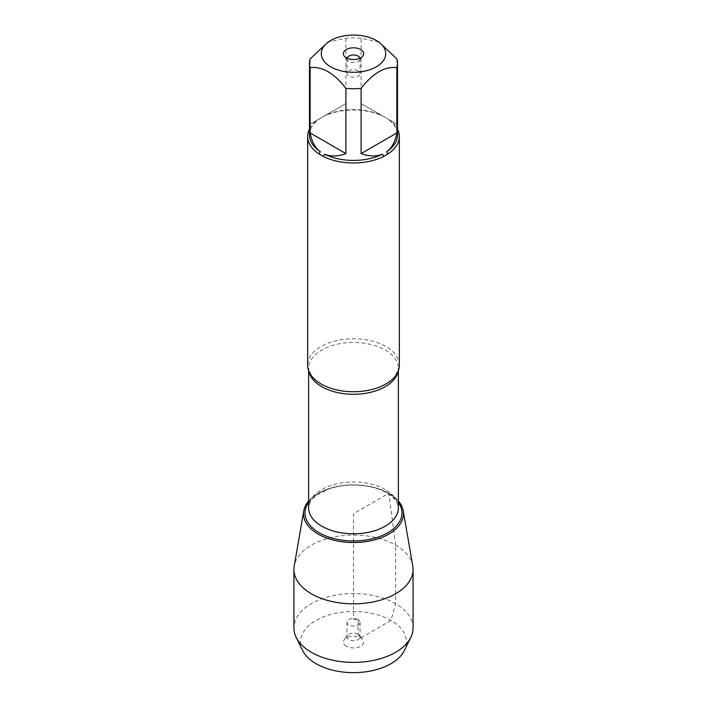 <?xml version="1.0" encoding="UTF-8"?>
<svg xmlns="http://www.w3.org/2000/svg" width="707" height="707" viewBox="0 0 707 707"><rect width="100%" height="100%" fill="white"/><g stroke="black" fill="none" stroke-linecap="round" stroke-linejoin="round"><path stroke-width="0.53" stroke-dasharray="3.54 2.65" d="M399.358 365.254A45.858 26.477 0 0 0 385.925 346.536A45.858 26.477 0 0 0 335.949 340.792A45.858 26.477 0 0 0 307.642 365.254M309.48 129.089A45.858 26.477 180 0 1 318.954 119.085L323.338 116.558A45.858 26.477 180 0 1 383.662 116.558L388.046 119.085A45.858 26.477 180 0 1 397.52 129.089M378.979 42.075L361.091 38.275A44.02 25.417 0 0 0 345.909 38.275L328.021 42.075M309.48 135.002A44.02 25.417 180 0 1 320.298 118.316L310.134 124.185L310.134 58.928M396.866 58.928L396.866 124.185L386.702 118.316A44.02 25.417 180 0 1 397.52 135.002M345.909 38.275L345.909 103.531L324.593 115.833A44.02 25.417 180 0 1 382.407 115.833L361.091 103.531L361.091 38.275M318.954 119.085L320.298 118.316M383.662 116.558L382.407 115.833M324.593 115.833L323.338 116.558M386.702 118.316L388.046 119.085M388.832 493.292A49.976 28.854 180 0 1 398.377 500.989A49.976 28.854 0 0 0 388.832 493.292A49.976 28.854 0 0 0 308.623 500.989A49.976 28.854 180 0 1 388.832 493.292M310.134 124.185L345.909 103.531M361.091 103.531L396.866 124.185M347.022 58.195A6.549 3.782 0 0 0 346.951 58.778A6.549 3.782 0 0 0 347.517 60.316A6.549 3.782 0 0 0 353.5 62.561A6.549 3.782 0 0 0 359.483 60.316A6.549 3.782 0 0 0 360.049 58.778A6.549 3.782 0 0 0 359.978 58.195M358.131 70.797A6.549 3.782 0 0 0 350.99 69.975A6.549 3.782 0 0 0 346.951 73.475A6.549 3.782 0 0 0 348.869 76.144A6.549 3.782 0 0 0 356.01 76.966A6.549 3.782 0 0 0 360.049 73.475A6.549 3.782 0 0 0 358.131 70.797M412.782 566.051A59.574 34.396 0 0 0 395.628 545.141A59.574 34.396 0 0 0 333.465 537.073A59.574 34.396 0 0 0 294.218 566.051M413.074 627.993A59.574 34.396 0 0 0 353.5 593.597A59.574 34.396 0 0 0 293.926 627.993M358.131 619.597A6.549 3.782 0 0 0 350.99 618.775A6.549 3.782 0 0 0 346.951 622.275A6.549 3.782 0 0 0 353.5 626.057A6.549 3.782 0 0 0 360.049 622.275A6.549 3.782 0 0 0 358.131 619.597M358.131 634.294A6.549 3.782 0 0 0 347.517 635.425A6.549 3.782 0 0 0 346.951 636.963A6.549 3.782 0 0 0 353.5 640.745A6.549 3.782 0 0 0 360.049 636.963A6.549 3.782 0 0 0 359.483 635.425A6.549 3.782 0 0 0 358.131 634.294M346.324 646.207A10.154 5.859 180 0 1 344.229 639.667A10.154 5.859 180 0 1 360.676 637.917A10.154 5.859 180 0 1 362.771 639.667A10.154 5.859 180 0 1 359.262 646.887A10.154 5.859 180 0 1 346.324 646.207M302.516 650.352A52.963 30.578 180 0 1 353.5 611.484A52.963 30.578 180 0 1 404.484 650.352M395.628 545.141L388.832 493.292L353.5 513.689L353.5 619.182L358.131 619.597C358.626 626.022 356.54 634.727 360.676 637.917L390.953 620.437L395.628 603.672L395.628 545.141M308.977 371.59A44.877 25.912 180 0 1 308.623 368.365A44.877 25.912 180 0 1 336.329 344.424A44.877 25.912 180 0 1 385.235 350.045A44.877 25.912 180 0 1 398.377 368.365A44.877 25.912 180 0 1 398.023 371.59M385.235 489.571A44.877 25.912 0 0 0 336.329 483.95A44.877 25.912 0 0 0 308.623 507.891C309.693 500.238 311.999 499.575 316.736 495.174L328.499 489.111C340.032 485.135 352.431 484.074 365.696 485.939C373.95 487.238 380.967 489.553 386.72 492.867C392.544 496.411 396.141 500.026 397.52 503.711L398.377 507.891A44.877 25.912 0 0 0 385.235 489.571M308.623 502.394A48.474 27.988 180 0 1 387.781 493.194A48.474 27.988 180 0 1 398.377 502.394M398.377 370.707L398.377 368.365L395.699 375.611M308.623 370.707L308.623 368.365L311.301 375.611M359.483 60.316L362.771 56.074M347.517 60.316L344.229 56.074M346.951 58.778L346.951 73.475M360.049 58.778L360.049 73.475M346.951 622.275L346.951 636.963M360.049 622.275L360.049 636.963M347.517 635.425L344.229 639.667M359.483 635.425L362.771 639.667"/><path stroke-width="1.06" d="M307.642 136.504L307.642 365.254A45.858 26.477 0 0 0 311.301 375.611A45.858 26.477 0 0 0 321.075 383.981A45.858 26.477 0 0 0 395.699 375.611A45.858 26.477 0 0 0 399.358 365.254L399.358 136.504A45.858 26.477 180 0 1 388.046 153.914L383.662 156.45A45.858 26.477 180 0 1 323.338 156.45L318.954 153.914A45.858 26.477 180 0 1 307.642 136.504A45.858 26.477 180 0 1 309.48 129.089M397.52 129.089A45.858 26.477 180 0 1 399.358 136.504M359.059 35.35A32.23 18.612 0 0 0 330.708 40.52A32.23 18.612 0 0 0 330.708 66.838A32.23 18.612 0 0 0 376.292 66.838A32.23 18.612 0 0 0 376.292 40.52A32.23 18.612 0 0 0 359.059 35.35M330.708 40.52L328.021 42.075L310.134 58.928A44.02 25.417 0 0 0 309.48 63.312A44.02 25.417 0 0 0 310.134 67.686C322.056 66.14 333.987 73.024 345.909 88.34A44.02 25.417 0 0 0 361.091 88.34C373.013 73.024 384.935 66.14 396.866 67.686A44.02 25.417 0 0 0 397.52 63.312A44.02 25.417 0 0 0 396.866 58.928L378.979 42.075L376.292 40.52M310.134 67.686L310.134 132.951C311.593 141.373 314.977 147.622 320.298 151.696A44.02 25.417 180 0 1 309.48 135.002L309.48 63.312M361.091 88.34L361.091 153.605C369.116 156.556 376.221 156.742 382.407 154.17A44.02 25.417 180 0 1 324.593 154.17C330.779 156.742 337.884 156.556 345.909 153.605L345.909 88.34M397.52 63.312L397.52 135.002A44.02 25.417 180 0 1 386.702 151.696C392.023 147.622 395.407 141.373 396.866 132.951L396.866 67.686M323.338 156.45L324.593 154.17M382.407 154.17L383.662 156.45M320.298 151.696L318.954 153.914M388.046 153.914L386.702 151.696M398.377 500.989A49.976 28.854 180 0 1 353.5 542.543A49.976 28.854 180 0 1 308.623 500.989A49.976 28.854 0 0 0 303.771 510.825A49.976 28.854 0 0 0 318.168 534.085A49.976 28.854 0 0 0 374.896 539.759A49.976 28.854 0 0 0 403.229 510.825A49.976 28.854 0 0 0 398.377 500.989M360.676 49.534A10.154 5.859 180 0 1 362.771 56.074A10.154 5.859 180 0 1 353.5 59.538A10.154 5.859 180 0 1 344.229 56.074A10.154 5.859 180 0 1 347.738 48.854A10.154 5.859 180 0 1 360.676 49.534M396.866 132.951L361.091 153.605M345.909 153.605L310.134 132.951M359.978 58.195A6.549 3.782 0 0 0 358.131 56.1A6.549 3.782 0 0 0 351.467 55.181A6.549 3.782 0 0 0 347.022 58.195M303.771 510.825L294.218 566.051A59.574 34.396 0 0 0 293.926 569.462A59.574 34.396 0 0 0 311.372 593.783A59.574 34.396 0 0 0 376.301 601.242A59.574 34.396 0 0 0 413.074 569.462A59.574 34.396 0 0 0 412.782 566.051L403.229 510.825M293.926 569.462L293.926 627.993A59.574 34.396 0 0 0 296.162 637.325A59.574 34.396 0 0 0 311.372 652.314A59.574 34.396 0 0 0 410.838 637.325A59.574 34.396 0 0 0 413.074 627.993L413.074 569.462M410.838 637.325L404.484 650.352A52.963 30.578 180 0 1 316.047 663.687A52.963 30.578 180 0 1 302.516 650.352L296.162 637.325M398.023 371.59A44.877 25.912 180 0 1 353.5 394.267A44.877 25.912 180 0 1 308.977 371.59M308.623 370.707L308.623 507.891A44.877 25.912 0 0 0 353.5 533.794A44.877 25.912 0 0 0 398.377 507.891L398.377 370.707M398.377 502.394A48.474 27.988 180 0 1 353.5 540.97A48.474 27.988 180 0 1 308.623 502.394"/></g></svg>
